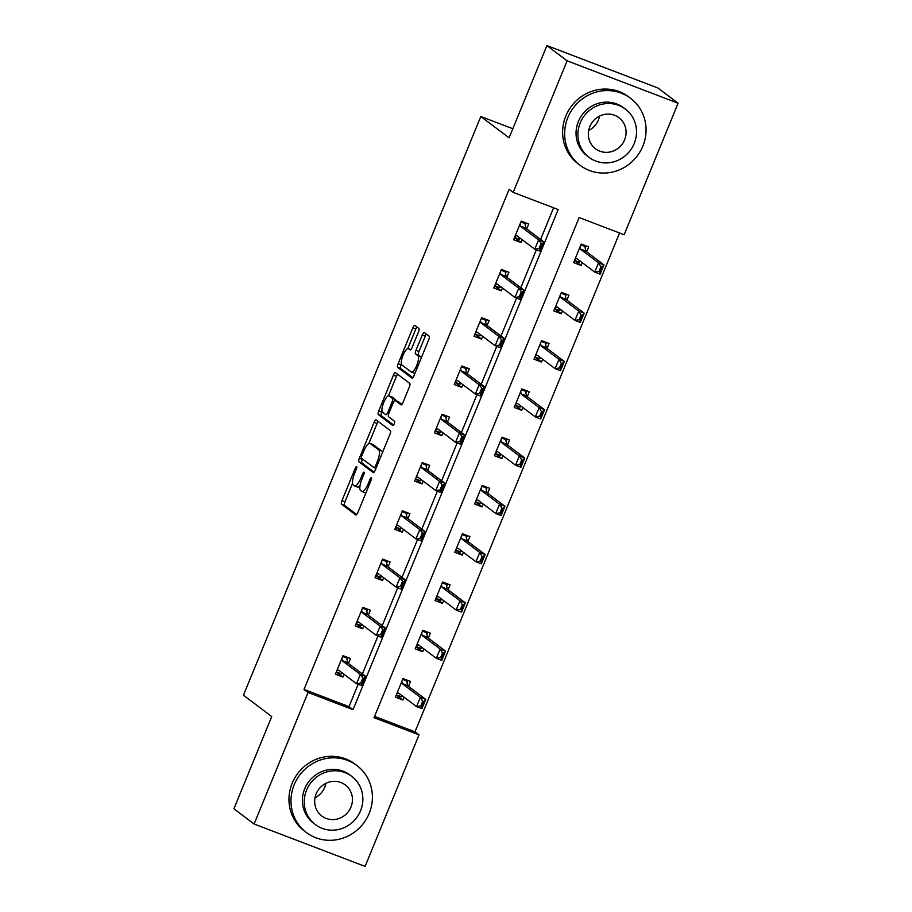 <?xml version="1.0" encoding="UTF-8"?>
<svg xmlns="http://www.w3.org/2000/svg" width="912" height="912" viewBox="0 0 912 912"><rect width="100%" height="100%" fill="white"/><g stroke="black" fill="none" stroke-linecap="round" stroke-linejoin="round"><path stroke-width="1.37" d="M356.66 466.579A2.303 0.673 -69.1 0 0 356.615 466.556A2.303 0.673 -69.1 0 0 355.235 468.289L342 500.563A3.295 0.958 -69.1 0 0 341.544 504.199L355.828 514.961A3.295 0.958 -69.1 0 0 355.897 515.006A3.295 0.958 -69.1 0 0 357.857 512.521L371.104 480.248A2.303 0.673 -69.1 0 0 371.412 477.706A2.303 0.673 -69.1 0 0 371.366 477.671A2.303 0.673 -69.1 0 0 369.987 479.404L368.277 483.588A10.545 3.067 -69.1 0 1 361.973 491.522A10.545 3.067 -69.1 0 1 361.756 491.397L360.559 490.496A10.545 3.067 -69.1 0 1 362.007 478.868L363.728 474.685A2.303 0.673 -69.1 0 0 364.036 472.142A2.303 0.673 -69.1 0 0 363.991 472.108A2.303 0.673 -69.1 0 0 362.611 473.852L360.901 478.025A10.545 3.067 -69.1 0 1 354.597 485.959A10.545 3.067 -69.1 0 1 354.38 485.834L353.183 484.933A10.545 3.067 -69.1 0 1 354.631 473.305L356.353 469.121A2.303 0.673 -69.1 0 0 356.66 466.579M418.426 332.082A3.295 0.958 -69.1 0 0 418.87 328.445L414.869 325.424A3.295 0.958 -69.1 0 0 414.8 325.39A3.295 0.958 -69.1 0 0 412.828 327.864L398.122 363.717A3.295 0.958 -69.1 0 0 397.678 367.354L411.95 378.115A3.295 0.958 -69.1 0 0 412.019 378.149A3.295 0.958 -69.1 0 0 413.991 375.676L428.686 339.823A3.295 0.958 -69.1 0 0 429.142 336.186L424.308 332.538A3.295 0.958 -69.1 0 0 424.24 332.504A3.295 0.958 -69.1 0 0 422.267 334.978L415.975 350.322A3.295 0.958 -69.1 0 0 415.519 353.959L417.924 355.771A8.812 2.565 -69.1 0 1 416.852 365.153A8.812 2.565 -69.1 0 1 411.449 372.119A8.812 2.565 -69.1 0 1 411.255 372.016L401.861 364.937A8.812 2.565 -69.1 0 1 402.933 355.555A8.812 2.565 -69.1 0 1 408.337 348.578A8.812 2.565 -69.1 0 1 408.519 348.68L410.092 349.866A3.295 0.958 -69.1 0 0 410.161 349.9A3.295 0.958 -69.1 0 0 412.133 347.426L418.426 332.082M254.106 824.015L233.905 808.784L271.73 716.558L243.447 695.24L480.806 116.508L509.09 137.826L546.915 45.6L567.116 60.83L678.095 103.216L624.15 234.749L579.154 217.558L374.045 717.687L419.03 734.867L365.085 866.4L254.106 824.015L308.051 692.482L353.047 709.673L558.155 209.543L513.171 192.364L567.116 60.83M513.171 192.364L509.124 189.308L304.004 689.438L308.051 692.482M376.12 419.896A3.295 0.958 -69.1 0 0 376.052 419.862A3.295 0.958 -69.1 0 0 374.08 422.347L359.385 458.189A3.295 0.958 -69.1 0 0 358.929 461.825L373.202 472.587A3.295 0.958 -69.1 0 0 373.27 472.621A3.295 0.958 -69.1 0 0 375.242 470.147L389.948 434.294A3.295 0.958 -69.1 0 0 390.393 430.669L376.12 419.896M378.754 410.947L393.46 375.106A3.295 0.958 -69.1 0 1 395.42 372.62A3.295 0.958 -69.1 0 1 395.5 372.666L409.773 383.428A3.295 0.958 -69.1 0 1 409.317 387.064L403.024 402.409A3.295 0.958 -69.1 0 1 401.052 404.882A3.295 0.958 -69.1 0 1 400.984 404.848L395.192 400.482A3.295 0.958 -69.1 0 0 395.124 400.436A3.295 0.958 -69.1 0 0 393.163 402.922L388.979 413.09A3.295 0.958 -69.1 0 0 388.535 416.727L394.554 421.276A2.303 0.673 -69.1 0 1 394.28 423.727A2.303 0.673 -69.1 0 1 392.867 425.551A2.303 0.673 -69.1 0 1 392.81 425.528L378.298 414.584A3.295 0.958 -69.1 0 1 378.754 410.947L381.752 412.099L382.048 411.38M512.818 128.729L480.806 116.508M304.004 689.438L349 706.618L358.154 684.308M362.406 673.945L377.956 636.029M382.208 625.666L397.757 587.75M402.01 577.387L417.559 539.471M421.811 529.108L437.361 491.192M441.602 480.829L457.163 442.913M461.404 432.55L476.953 394.634M481.205 384.271L496.755 346.355M501.007 335.992L516.557 298.076M520.809 287.713L536.359 249.797M540.611 239.434L553.584 207.799M348.487 663.457L350.516 658.521L343.015 655.66L335.399 674.219L342.901 677.092L344.052 674.276M368.288 615.178L370.318 610.242L362.816 607.381L355.201 625.94L362.702 628.813L363.854 625.997M388.09 566.899L390.119 561.963L382.618 559.09L375.003 577.661L382.504 580.534L383.656 577.718M407.892 518.62L409.921 513.684L402.42 510.811L394.805 529.382L402.306 532.255L403.457 529.439M427.694 470.341L429.723 465.405L422.222 462.532L414.607 481.103L422.108 483.964L423.259 481.16M447.496 422.062L449.525 417.126L442.024 414.253L434.408 432.824L441.91 435.685L443.061 432.881M467.297 373.783L469.327 368.847L461.825 365.974L454.21 384.545L461.711 387.406L462.863 384.602M487.099 325.504L489.128 320.557L481.627 317.695L474.012 336.266L481.513 339.127L482.665 336.323M506.901 277.225L508.919 272.278L501.429 269.416L493.814 287.987L501.304 290.848L502.466 288.044M526.703 228.946L528.721 223.999L521.231 221.137L513.616 239.708L521.105 242.569L522.257 239.765M374.57 716.387L414.994 731.823L619.579 232.993M408.485 686.371L410.514 681.424L403.013 678.562L395.398 697.133L402.899 699.994L404.05 697.19M428.287 638.092L430.304 633.145L422.815 630.283L415.199 648.854L422.689 651.715L423.852 648.911M448.088 589.813L450.106 584.866L442.616 582.004L435.001 600.575L442.491 603.436L443.642 600.632M467.89 541.534L469.908 536.587L462.418 533.725L454.792 552.296L462.293 555.157L463.444 552.353M487.681 493.255L489.71 488.308L482.209 485.446L474.593 504.017L482.095 506.878L483.246 504.074M507.482 444.976L509.512 440.029L502.01 437.167L494.395 455.738L501.896 458.599L503.048 455.795M527.284 396.697L529.313 391.75L521.812 388.888L514.197 407.459L521.698 410.32L522.85 407.516M547.086 348.418L549.115 343.471L541.614 340.609L533.999 359.18L541.5 362.041L542.651 359.237M566.888 300.139L568.917 295.192L561.416 292.33L553.801 310.901L561.302 313.762L562.453 310.958M586.69 251.849L588.719 246.913L581.218 244.051L573.602 262.622L581.104 265.483L582.255 262.667M546.915 45.6L657.894 87.985L678.095 103.216M414.994 731.823L419.03 734.867M349 706.618L353.047 709.673M402.899 699.994L396.264 695.001M342.901 677.092L336.277 672.087M362.702 628.813L356.079 623.808M422.689 651.715L416.066 646.722M382.504 580.534L375.881 575.529M442.491 603.436L435.868 598.443M402.306 532.255L395.683 527.25M462.293 555.157L455.669 550.164M422.108 483.964L415.484 478.971M482.095 506.878L475.471 501.885M441.91 435.685L435.286 430.692M501.896 458.599L495.273 453.606M461.711 387.406L455.077 382.413M521.698 410.32L515.075 405.327M481.513 339.127L474.878 334.134M541.5 362.041L534.877 357.048M501.304 290.848L494.68 285.855M561.302 313.762L554.678 308.769M521.105 242.569L514.482 237.576M581.104 265.483L574.48 260.49M357.379 486.974A10.545 3.067 -69.1 0 0 357.607 487.111A10.545 3.067 -69.1 0 0 359.989 485.879M364.754 492.537A10.545 3.067 -69.1 0 0 364.982 492.662A10.545 3.067 -69.1 0 0 366.065 492.514M352.511 483.406L344.998 501.714A3.295 0.958 -69.1 0 0 344.542 505.351L356.729 514.528M362.531 458.975L362.383 459.329A3.295 0.958 -69.1 0 0 361.927 462.965L374.102 472.154M378.218 421.481A3.295 0.958 -69.1 0 0 377.078 423.487L368.87 443.506M361.859 455.681A2.303 0.673 -69.1 0 0 361.54 458.223L374.08 467.674A2.303 0.673 -69.1 0 0 374.125 467.708A2.303 0.673 -69.1 0 0 375.505 465.964L377.306 461.563A10.545 3.067 -69.1 0 0 378.754 449.924L370.192 443.471A10.545 3.067 -69.1 0 0 369.964 443.346A10.545 3.067 -69.1 0 0 363.671 451.28L361.859 455.681M382.436 452.614A10.545 3.067 -69.1 0 0 381.752 451.075L378.754 449.924M369.964 443.346L372.962 444.486A10.545 3.067 -69.1 0 1 373.19 444.611L381.752 451.075M388.421 395.842L396.458 376.246L393.46 375.106M397.598 374.251A3.295 0.958 -69.1 0 0 396.458 376.246M401.884 404.404L398.202 401.622A3.295 0.958 -69.1 0 0 398.122 401.588A3.295 0.958 -69.1 0 0 398.042 401.565M393.608 425.015L381.296 415.735L378.298 414.584M389.185 395.945A8.812 2.565 -69.1 0 0 389.002 395.842A8.812 2.565 -69.1 0 0 383.599 402.819A8.812 2.565 -69.1 0 0 382.527 412.201L385.833 414.698A3.295 0.958 -69.1 0 0 385.901 414.732A3.295 0.958 -69.1 0 0 387.874 412.258L392.046 402.078A3.295 0.958 -69.1 0 0 392.502 398.441L389.185 395.945L392.194 397.096A8.812 2.565 -69.1 0 0 392 396.994A8.812 2.565 -69.1 0 0 391.784 396.937M395.717 400.664A3.295 0.958 -69.1 0 0 395.5 399.593L392.502 398.441M392.194 397.096L395.5 399.593M381.752 412.099A3.295 0.958 -69.1 0 0 381.296 415.735M414.253 373.168A8.812 2.565 -69.1 0 0 414.447 373.27A8.812 2.565 -69.1 0 0 414.96 373.293M421.378 357.664A8.812 2.565 -69.1 0 0 420.922 356.911L417.924 355.771M426.406 334.123A3.295 0.958 -69.1 0 0 425.266 336.129L418.973 351.473A3.295 0.958 -69.1 0 0 418.517 355.099L420.922 356.911M401.405 364.184L401.132 364.857A3.295 0.958 -69.1 0 0 400.676 368.494L412.851 377.671M416.966 327.009A3.295 0.958 -69.1 0 0 415.826 329.015L407.812 348.555M401.622 695.924L401.28 696.757L396.321 694.864M405.065 679.349L407.63 681.287L402.671 679.394M423.601 701.647L422.701 701.294L420.797 705.945L421.697 706.287L423.601 701.647L425.756 699.39L421.948 708.67L416.545 706.606L420.352 697.327L425.756 699.39L407.972 685.984A3.352 0.98 110.9 0 1 407.789 685.653L406.889 682.096L407.63 681.287L407.037 682.712M422.701 701.294L420.352 697.327L402.58 683.92A3.352 0.98 110.9 0 1 402.386 683.59L401.839 681.424M406.889 682.096L407.63 681.287M396.811 693.679L398.464 693.166A3.352 0.98 110.9 0 1 398.692 693.166A3.352 0.98 110.9 0 1 398.772 693.211L416.545 706.606L420.797 705.945M401.155 696.073L401.28 696.757L402.158 695.765M421.697 706.287L421.948 708.67M342.684 656.48L347.632 658.373L345.067 656.435M336.334 671.95L341.293 673.843L341.635 673.01M347.05 659.798L347.632 658.373L346.891 659.182L347.803 662.75A3.352 0.98 -69.1 0 0 347.985 663.081L365.758 676.476L361.95 685.767L356.546 683.704L338.774 670.297A3.352 0.98 -69.1 0 0 338.705 670.263A3.352 0.98 -69.1 0 0 338.477 670.263L336.813 670.776M342.16 672.851L341.293 673.843L341.156 673.159M362.702 678.391L360.799 683.031L361.699 683.373L363.603 678.733L360.365 674.413L365.758 676.476L363.603 678.733M341.852 658.51L342.399 660.687A3.352 0.98 -69.1 0 0 342.581 661.018L360.365 674.413L356.546 683.704L360.799 683.031M346.891 659.182L347.632 658.373M361.95 685.767L361.699 683.373M325.858 783.362A19.46 18.559 -53 0 1 324.695 787.318A19.46 18.559 -53 0 1 314.993 797.772M294.2 784.742A41.952 39.991 127 0 0 306.443 832.565A41.952 39.991 127 0 0 369.189 813.379A41.952 39.991 127 0 0 356.945 765.567A41.952 39.991 127 0 0 294.2 784.742M356.945 765.567L354.928 764.051A41.952 39.991 127 0 0 292.182 783.226A41.952 39.991 127 0 0 304.426 831.037L306.443 832.565M315.37 824.585L313.511 823.183A30.199 28.796 -53 0 1 304.699 788.755A30.199 28.796 -53 0 1 349.877 774.949L351.736 776.351A30.199 28.796 127 0 0 306.557 790.157A30.199 28.796 127 0 0 315.37 824.585A30.199 28.796 127 0 0 360.548 810.779A30.199 28.796 127 0 0 351.736 776.351M350.949 807.109A19.46 18.559 127 0 0 345.272 784.924A19.46 18.559 127 0 0 316.156 793.828A19.46 18.559 127 0 0 321.833 816.012A19.46 18.559 127 0 0 350.949 807.109M599.515 116.12A19.46 18.559 -53 0 1 598.352 120.065A19.46 18.559 -53 0 1 588.65 130.53M567.857 117.5A41.952 39.991 127 0 0 580.1 165.311A41.952 39.991 127 0 0 642.846 146.137A41.952 39.991 127 0 0 630.602 98.325A41.952 39.991 127 0 0 567.857 117.5M630.602 98.325L628.585 96.797A41.952 39.991 127 0 0 565.839 115.972A41.952 39.991 127 0 0 578.083 163.795L580.1 165.311M589.027 157.331L587.168 155.929A30.199 28.796 -53 0 1 578.356 121.513A30.199 28.796 -53 0 1 623.534 107.707L625.393 109.098A30.199 28.796 127 0 0 580.214 122.915A30.199 28.796 127 0 0 589.027 157.331A30.199 28.796 127 0 0 634.205 143.526A30.199 28.796 127 0 0 625.393 109.098M624.606 139.867A19.46 18.559 127 0 0 618.929 117.682A19.46 18.559 127 0 0 589.813 126.574A19.46 18.559 127 0 0 595.49 148.759A19.46 18.559 127 0 0 624.606 139.867M421.424 647.645L421.082 648.478L416.123 646.585M424.867 631.07L427.432 633.008L422.473 631.115M443.403 653.357L442.502 653.015L440.599 657.666L441.499 658.008L443.403 653.357L445.546 651.111L441.739 660.391L436.346 658.327L440.154 649.048L445.546 651.111L427.774 637.705A3.352 0.98 110.9 0 1 427.591 637.374L426.691 633.817L427.432 633.008L426.839 634.433M442.502 653.015L440.154 649.048L422.381 635.641A3.352 0.98 110.9 0 1 422.188 635.311L421.64 633.145M426.691 633.817L427.432 633.008M416.613 645.4L418.266 644.887A3.352 0.98 110.9 0 1 418.494 644.887A3.352 0.98 110.9 0 1 418.574 644.932L436.346 658.327L440.599 657.666M420.956 647.794L421.082 648.478L421.96 647.486M441.499 658.008L441.739 660.391M441.226 599.366L440.884 600.199L435.925 598.306M444.668 582.791L447.233 584.729L442.274 582.836M463.205 605.078L462.304 604.736L460.4 609.387L461.301 609.729L463.205 605.078L465.348 602.832L461.54 612.112L456.148 610.048L459.956 600.769L465.348 602.832L447.575 589.426A3.352 0.98 110.9 0 1 447.393 589.095L446.492 585.538L447.233 584.729L446.641 586.154M462.304 604.736L459.956 600.769L442.183 587.362A3.352 0.98 110.9 0 1 441.989 587.032L441.442 584.866M446.492 585.538L447.233 584.729M436.415 597.121L438.068 596.608A3.352 0.98 110.9 0 1 438.296 596.608A3.352 0.98 110.9 0 1 438.364 596.653L456.148 610.048L460.4 609.387M440.758 599.515L440.884 600.199L441.75 599.207M461.301 609.729L461.54 612.112M362.486 608.201L367.433 610.094L364.868 608.156M356.136 623.671L361.095 625.564L361.437 624.731M366.852 611.519L367.433 610.094L366.692 610.903L367.604 614.471A3.352 0.98 -69.1 0 0 367.787 614.802L385.559 628.197L381.752 637.488L376.348 635.425L358.576 622.018A3.352 0.98 -69.1 0 0 358.507 621.984A3.352 0.98 -69.1 0 0 358.268 621.984L356.615 622.497M361.961 624.572L361.095 625.564L360.958 624.88M382.504 630.112L380.6 634.752L381.501 635.094L383.405 630.454L380.156 626.134L385.559 628.197L383.405 630.454M361.654 610.231L362.201 612.408A3.352 0.98 -69.1 0 0 362.383 612.739L380.156 626.134L376.348 635.425L380.6 634.752M366.692 610.903L367.433 610.094M381.752 637.488L381.501 635.094M382.288 559.922L387.235 561.815L384.67 559.877M375.938 575.392L380.897 577.285L381.227 576.452M386.654 563.24L387.235 561.815L386.494 562.624L387.395 566.192A3.352 0.98 -69.1 0 0 387.589 566.523L405.361 579.918L401.554 589.198L396.15 587.146L378.377 573.739A3.352 0.98 -69.1 0 0 378.309 573.705A3.352 0.98 -69.1 0 0 378.07 573.705L376.417 574.218M381.763 576.293L380.897 577.285L380.76 576.601M402.306 581.833L400.402 586.473L401.303 586.815L403.207 582.175L399.958 577.855L405.361 579.918L403.207 582.175M381.444 561.952L382.003 564.129A3.352 0.98 -69.1 0 0 382.185 564.46L399.958 577.855L396.15 587.146L400.402 586.473M386.494 562.624L387.235 561.815M401.554 589.198L401.303 586.815M461.027 551.087L460.685 551.92L455.726 550.027M464.47 534.512L467.035 536.45L462.076 534.546M483.007 556.799L482.106 556.457L480.202 561.097L481.103 561.45L483.007 556.799L485.15 554.553L481.342 563.833L475.95 561.769L479.758 552.49L485.15 554.553L467.377 541.147A3.352 0.98 110.9 0 1 467.195 540.816L466.283 537.259L467.035 536.45L466.442 537.875M482.106 556.457L479.758 552.49L461.974 539.083A3.352 0.98 110.9 0 1 461.791 538.753L461.244 536.587M466.283 537.259L467.035 536.45M456.217 548.842L457.87 548.329A3.352 0.98 110.9 0 1 458.098 548.329A3.352 0.98 110.9 0 1 458.166 548.374L475.95 561.769L480.202 561.097M460.56 551.236L460.685 551.92L461.552 550.928M481.103 561.45L481.342 563.833M480.829 502.808L480.487 503.641L475.528 501.748M484.272 486.233L486.837 488.159L481.878 486.267M502.797 508.52L501.908 508.178L500.004 512.818L500.893 513.171L502.797 508.52L504.952 506.274L501.144 515.554L495.752 513.49L499.559 504.211L504.952 506.274L487.179 492.868A3.352 0.98 110.9 0 1 486.997 492.537L486.085 488.98L486.837 488.159L486.244 489.596M501.908 508.178L499.559 504.211L481.775 490.804A3.352 0.98 110.9 0 1 481.593 490.474L481.046 488.308M486.085 488.98L486.837 488.159M476.018 500.563L477.671 500.05A3.352 0.98 110.9 0 1 477.899 500.05A3.352 0.98 110.9 0 1 477.968 500.095L495.752 513.49L500.004 512.818M480.35 502.957L480.487 503.641L481.354 502.649M500.893 513.171L501.144 515.554M500.631 454.529L500.289 455.362L495.33 453.469M504.062 437.954L506.627 439.88L501.68 437.988M522.599 460.241L521.698 459.899L519.794 464.539L520.695 464.892L522.599 460.241L524.753 457.995L520.946 467.275L515.542 465.211L519.35 455.932L524.753 457.995L506.981 444.589A3.352 0.98 110.9 0 1 506.798 444.258L505.886 440.69L506.627 439.88L506.046 441.317M521.698 459.899L519.35 455.932L501.577 442.525A3.352 0.98 110.9 0 1 501.395 442.195L500.848 440.017M505.886 440.69L506.627 439.88M495.809 452.284L497.473 451.771A3.352 0.98 110.9 0 1 497.701 451.771A3.352 0.98 110.9 0 1 497.77 451.816L515.542 465.211L519.794 464.539M500.152 454.678L500.289 455.362L501.155 454.358M520.695 464.892L520.946 467.275M402.078 511.643L407.037 513.536L404.472 511.598M395.74 527.113L400.687 529.006L401.029 528.173M406.456 514.961L407.037 513.536L406.296 514.345L407.197 517.913A3.352 0.98 -69.1 0 0 407.39 518.233L425.163 531.639L421.355 540.919L415.952 538.867L398.179 525.46A3.352 0.98 -69.1 0 0 398.111 525.426A3.352 0.98 -69.1 0 0 397.871 525.426L396.218 525.939M401.565 528.014L400.687 529.006L400.562 528.322M422.108 533.554L420.204 538.194L421.105 538.536L423.008 533.896L419.759 529.576L425.163 531.639L423.008 533.896M401.246 513.673L401.804 515.85A3.352 0.98 -69.1 0 0 401.987 516.181L419.759 529.576L415.952 538.867L420.204 538.194M406.296 514.345L407.037 513.536M421.355 540.919L421.105 538.536M421.88 463.364L426.839 465.257L424.274 463.319M415.541 478.834L420.489 480.727L420.831 479.894M426.257 466.682L426.839 465.257L426.098 466.066L426.998 469.623A3.352 0.98 -69.1 0 0 427.192 469.954L444.965 483.36L441.157 492.64L435.754 490.588L417.981 477.181A3.352 0.98 -69.1 0 0 417.913 477.136A3.352 0.98 -69.1 0 0 417.673 477.147L416.02 477.649M421.367 479.735L420.489 480.727L420.364 480.043M441.91 485.275L440.006 489.915L440.906 490.257L442.81 485.617L439.561 481.297L444.965 483.36L442.81 485.617M421.048 465.394L421.606 467.571A3.352 0.98 -69.1 0 0 421.789 467.902L439.561 481.297L435.754 490.588L440.006 489.915M426.098 466.066L426.839 465.257M441.157 492.64L440.906 490.257M441.682 415.085L446.641 416.978L444.076 415.04M435.343 430.555L440.291 432.448L440.633 431.615M446.059 418.403L446.641 416.978L445.9 417.787L446.8 421.344A3.352 0.98 -69.1 0 0 446.983 421.675L464.767 435.081L460.959 444.361L455.555 442.297L437.783 428.902A3.352 0.98 -69.1 0 0 437.714 428.857A3.352 0.98 -69.1 0 0 437.475 428.868L435.822 429.37M441.169 431.456L440.291 432.448L440.165 431.764M461.711 436.985L459.808 441.636L460.708 441.978L462.612 437.338L459.363 433.018L464.767 435.081L462.612 437.338M440.849 417.115L441.408 419.292A3.352 0.98 -69.1 0 0 441.59 419.623L459.363 433.018L455.555 442.297L459.808 441.636M445.9 417.787L446.641 416.978M460.959 444.361L460.708 441.978M461.483 366.806L466.442 368.699L463.877 366.761M455.134 382.276L460.093 384.169L460.435 383.336M465.861 370.124L466.442 368.699L465.701 369.508L466.602 373.065A3.352 0.98 -69.1 0 0 466.784 373.396L484.568 386.802L480.761 396.082L475.357 394.018L457.585 380.623A3.352 0.98 -69.1 0 0 457.505 380.578A3.352 0.98 -69.1 0 0 457.277 380.578L455.624 381.091M460.97 383.177L460.093 384.169L459.967 383.485M481.513 388.706L479.609 393.357L480.51 393.699L482.414 389.059L479.165 384.739L484.568 386.802L482.414 389.059M460.651 368.836L461.21 371.013A3.352 0.98 -69.1 0 0 461.392 371.332L479.165 384.739L475.357 394.018L479.609 393.357M465.701 369.508L466.442 368.699M480.761 396.082L480.51 393.699M481.285 318.527L486.244 320.42L483.679 318.482M474.935 333.997L479.894 335.89L480.236 335.057M485.651 321.845L486.244 320.42L485.503 321.229L486.404 324.786A3.352 0.98 -69.1 0 0 486.586 325.117L504.37 338.523L500.563 347.803L495.159 345.739L477.386 332.344A3.352 0.98 -69.1 0 0 477.307 332.299A3.352 0.98 -69.1 0 0 477.079 332.299L475.426 332.812M480.772 334.898L479.894 335.89L479.769 335.206M501.315 340.427L499.411 345.078L500.312 345.42L502.216 340.78L498.967 336.46L504.37 338.523L502.216 340.78M480.453 320.557L481 322.723A3.352 0.98 -69.1 0 0 481.194 323.053L498.967 336.46L495.159 345.739L499.411 345.078M485.503 321.229L486.244 320.42M500.563 347.803L500.312 345.42M501.087 270.248L506.046 272.141L503.481 270.203M494.737 285.718L499.696 287.611L500.038 286.778M505.453 273.566L506.046 272.141L505.305 272.95L506.206 276.507A3.352 0.98 -69.1 0 0 506.388 276.838L524.161 290.244L520.353 299.524L514.961 297.46L497.188 284.065A3.352 0.98 -69.1 0 0 497.108 284.02A3.352 0.98 -69.1 0 0 496.88 284.02L495.227 284.533M500.574 286.619L499.696 287.611L499.571 286.927M521.117 292.148L519.213 296.799L520.114 297.141L522.017 292.501L518.768 288.181L524.161 290.244L522.017 292.501M500.255 272.278L500.802 274.444A3.352 0.98 -69.1 0 0 500.996 274.774L518.768 288.181L514.961 297.46L519.213 296.799M505.305 272.95L506.046 272.141M520.353 299.524L520.114 297.141M520.433 406.25L520.091 407.083L515.132 405.19M523.864 389.675L526.429 391.601L521.482 389.709M542.401 411.962L541.5 411.62L539.596 416.26L540.497 416.602L542.401 411.962L544.555 409.716L540.748 418.996L535.344 416.932L539.152 407.653L544.555 409.716L526.783 396.31A3.352 0.98 110.9 0 1 526.6 395.979L525.688 392.411L526.429 391.601L525.848 393.038M541.5 411.62L539.152 407.653L521.379 394.246A3.352 0.98 110.9 0 1 521.197 393.916L520.649 391.738M525.688 392.411L526.429 391.601M515.611 404.005L517.264 403.492A3.352 0.98 110.9 0 1 517.503 403.492A3.352 0.98 110.9 0 1 517.571 403.537L535.344 416.932L539.596 416.26M519.954 406.399L520.091 407.083L520.957 406.079M540.497 416.602L540.748 418.996M540.223 357.971L539.893 358.804L534.934 356.911M543.666 341.396L546.231 343.322L541.272 341.43M562.202 363.683L561.302 363.341L559.398 367.981L560.299 368.323L562.202 363.683L564.357 361.437L560.549 370.717L555.146 368.653L558.953 359.374L564.357 361.437L546.584 348.031A3.352 0.98 110.9 0 1 546.391 347.7L545.49 344.132L546.231 343.322L545.65 344.759M561.302 363.341L558.953 359.374L541.181 345.967A3.352 0.98 110.9 0 1 540.998 345.637L540.44 343.459M545.49 344.132L546.231 343.322M535.412 355.726L537.065 355.213A3.352 0.98 110.9 0 1 537.305 355.213A3.352 0.98 110.9 0 1 537.373 355.258L555.146 368.653L559.398 367.981M539.756 358.12L539.893 358.804L540.759 357.8M560.299 368.323L560.549 370.717M560.025 309.692L559.683 310.525L554.735 308.632M563.468 293.117L566.033 295.043L561.074 293.151M582.004 315.404L581.104 315.062L579.2 319.702L580.1 320.044L582.004 315.404L584.159 313.147L580.351 322.438L574.948 320.374L578.755 311.095L584.159 313.147L566.386 299.752A3.352 0.98 110.9 0 1 566.192 299.421L565.292 295.853L566.033 295.043L565.451 296.48M581.104 315.062L578.755 311.095L560.983 297.688A3.352 0.98 110.9 0 1 560.8 297.358L560.242 295.18M565.292 295.853L566.033 295.043M555.214 307.447L556.867 306.934A3.352 0.98 110.9 0 1 557.107 306.934A3.352 0.98 110.9 0 1 557.175 306.979L574.948 320.374L579.2 319.702M559.558 309.841L559.683 310.525L560.561 309.521M580.1 320.044L580.351 322.438M579.827 261.413L579.485 262.246L574.537 260.353M583.27 244.838L585.835 246.764L580.876 244.872M601.806 267.125L600.905 266.783L599.002 271.423L599.902 271.765L601.806 267.125L603.961 264.868L600.153 274.159L594.749 272.095L598.557 262.816L603.961 264.868L586.188 251.473A3.352 0.98 110.9 0 1 585.994 251.142L585.094 247.574L585.835 246.764L585.253 248.201M600.905 266.783L598.557 262.816L580.784 249.409A3.352 0.98 110.9 0 1 580.602 249.079L580.043 246.901M585.094 247.574L585.835 246.764M575.016 259.168L576.669 258.655A3.352 0.98 110.9 0 1 576.908 258.655A3.352 0.98 110.9 0 1 576.977 258.689L594.749 272.095L599.002 271.423M579.359 261.55L579.485 262.246L580.363 261.242M599.902 271.765L600.153 274.159M520.889 221.969L525.848 223.862L523.283 221.924M514.539 237.439L519.498 239.332L519.84 238.499M525.255 225.287L525.848 223.862L525.107 224.671L526.007 228.228A3.352 0.98 -69.1 0 0 526.19 228.559L543.962 241.965L540.155 251.245L534.763 249.181L516.99 235.786A3.352 0.98 -69.1 0 0 516.91 235.741A3.352 0.98 -69.1 0 0 516.682 235.741L515.029 236.254M520.364 238.34L519.498 239.332L519.373 238.648M540.919 243.869L539.015 248.52L539.915 248.862L541.819 244.211L538.57 239.902L543.962 241.965L541.819 244.211M520.057 223.999L520.604 226.165A3.352 0.98 -69.1 0 0 520.798 226.495L538.57 239.902L534.763 249.181L539.015 248.52M525.107 224.671L525.848 223.862M540.155 251.245L539.915 248.862M356.489 468.768L355.235 468.289M371.241 479.883L369.987 479.404M363.865 474.331L362.611 473.852M362.155 478.504L360.901 478.025M369.531 484.067L368.277 483.588M344.542 505.351L341.544 504.199M344.998 501.714L342 500.563M361.927 462.965L358.929 461.825M362.383 459.329L359.385 458.189M377.078 423.487L374.08 422.347M375.961 468.392L374.182 467.719M376.759 466.442L375.505 465.964M378.56 462.042L377.306 461.563M373.19 444.611L370.192 443.471M398.202 401.622L395.192 400.482M389.128 412.737L387.874 412.258M393.311 402.568L392.046 402.078M410.856 349.57L408.519 348.68M418.517 355.099L415.519 353.959M418.973 351.473L415.975 350.322M425.266 336.129L422.267 334.978M400.676 368.494L397.678 367.354M401.132 364.857L398.122 363.717M415.826 329.015L412.828 327.864M407.789 685.653L402.386 683.59M407.972 685.984L402.58 683.92M342.581 661.018L347.985 663.081M342.399 660.687L347.803 662.75M427.591 637.374L422.188 635.311M427.774 637.705L422.381 635.641M447.393 589.095L441.989 587.032M447.575 589.426L442.183 587.362M362.383 612.739L367.787 614.802M362.201 612.408L367.604 614.471M382.185 564.46L387.589 566.523M382.003 564.129L387.395 566.192M467.195 540.816L461.791 538.753M467.377 541.147L461.974 539.083M486.997 492.537L481.593 490.474M487.179 492.868L481.775 490.804M506.798 444.258L501.395 442.195M506.981 444.589L501.577 442.525M401.987 516.181L407.39 518.233M401.804 515.85L407.197 517.913M421.789 467.902L427.192 469.954M421.606 467.571L426.998 469.623M441.59 419.623L446.983 421.675M441.408 419.292L446.8 421.344M461.392 371.332L466.784 373.396M461.21 371.013L466.602 373.065M481.194 323.053L486.586 325.117M481 322.723L486.404 324.786M500.996 274.774L506.388 276.838M500.802 274.444L506.206 276.507M526.6 395.979L521.197 393.916M526.783 396.31L521.379 394.246M546.391 347.7L540.998 345.637M546.584 348.031L541.181 345.967M566.192 299.421L560.8 297.358M566.386 299.752L560.983 297.688M585.994 251.142L580.602 249.079M586.188 251.473L580.784 249.409M520.798 226.495L526.19 228.559M520.604 226.165L526.007 228.228M357.607 487.111L354.597 485.959M364.982 492.662L361.973 491.522M375.961 468.403L374.125 467.708M398.122 401.588L395.124 400.436M392 396.994L389.002 395.842M410.879 349.547L408.337 348.578M414.447 373.27L411.449 372.119"/></g></svg>
